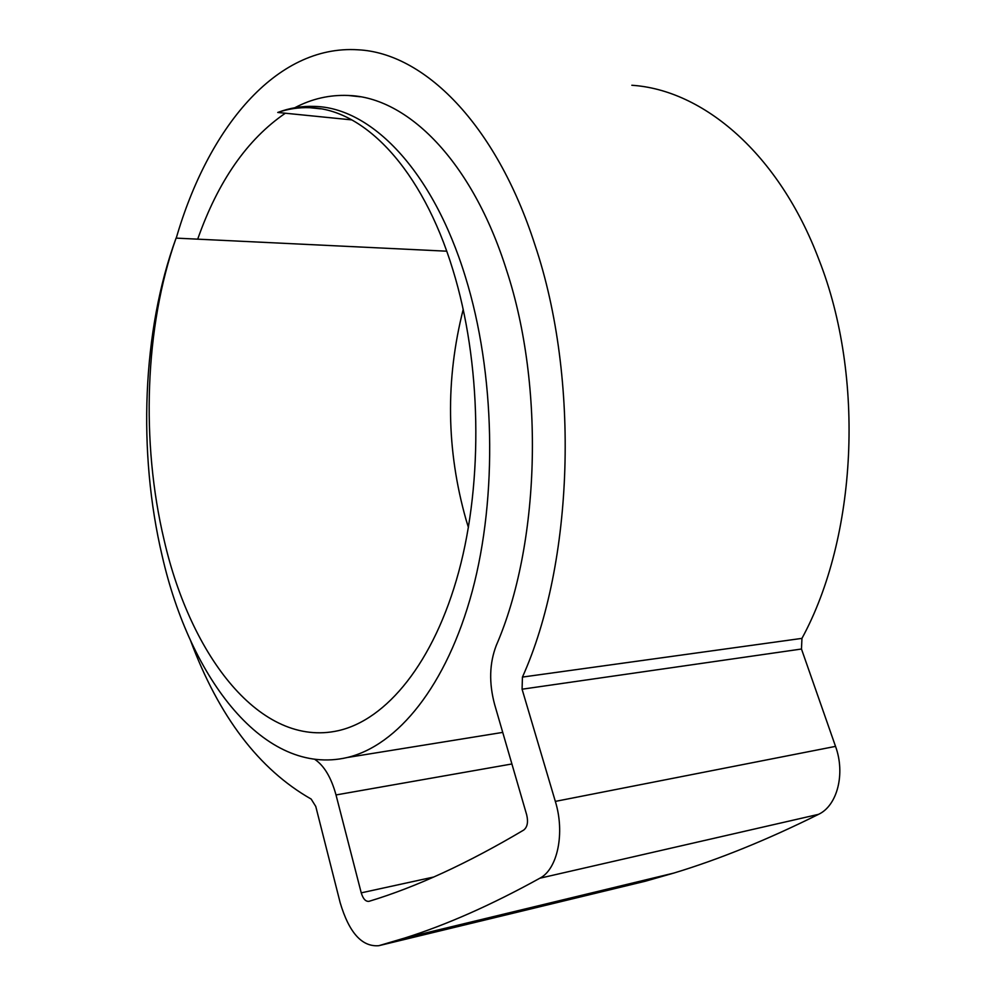 <?xml version="1.0" encoding="UTF-8"?>
<svg xmlns="http://www.w3.org/2000/svg" width="996" height="996" viewBox="0 0 996 996"><rect width="100%" height="100%" fill="white"/><g stroke="black" fill="none" stroke-linecap="round" stroke-linejoin="round"><path stroke-width="1.49" d="M351.887 119.906L277.747 112.461C289.624 107.954 301.875 105.937 314.487 106.41C370.724 107.481 432.613 169.706 465.406 276.888C495.174 372.753 497.701 496.294 472.278 591.138C446.718 686.082 397.317 745.743 347.143 757.533C264.562 776.755 190.348 679.284 162.236 556.179C137.685 452.682 142.117 330.772 176.08 238.119C144.669 326.812 140.847 442.398 164.153 540.206C190.946 656.8 260.691 747.896 338.105 730.715C386.361 719.984 433.995 662.826 458.77 571.679C483.409 480.62 481.292 361.897 452.919 269.904C421.993 168.1 363.428 108.713 309.818 107.705C298.862 107.294 288.168 108.875 277.747 112.461M463.227 309.308C445.374 379.862 446.333 450.055 466.103 519.887L468.419 527.419M446.718 251.191L176.08 238.119M197.694 239.165C218.049 181.247 247.269 139.266 285.354 113.22M294.791 107.742C311.76 98.791 329.576 94.707 348.239 95.467C407.277 97.098 472.141 160.754 506.615 270.377C544.974 387.083 539.72 545.422 496.332 645.308C489.385 663.261 488.837 683.082 494.701 704.757L526.697 814.89C528.378 822.061 527.382 827.116 523.722 830.054C467.56 863.383 416.004 887.125 369.043 901.318L369.018 901.33C365.681 901.729 363.092 898.902 361.237 892.852L336.013 794.945C331.22 777.515 324.136 765.65 314.761 759.338M631.838 85.27C702.915 89.839 778.922 153.297 819.061 259.993C865.3 377.484 856.933 537.379 801.954 638.374L801.469 649.019L835.532 746.378C845.542 773.668 837.325 805.652 818.538 814.342C767.132 839.865 718.863 859.448 673.744 873.094L645.47 881.186L378.841 945.69C362.009 947.084 349.123 932.779 340.184 902.762L315.769 806.449L311.163 799.066C259.06 769.41 218.834 716.535 190.497 640.428M176.242 238.131C207.878 129.044 275.631 44.471 358.087 49.8C423.499 52.937 495.709 123.043 534.964 244.954C580.182 379.078 573.596 563.574 522.439 677.081L522.078 689.207L555.332 801.394C565.13 832.955 557.598 869.184 539.844 878.223C491.402 904.978 446.395 924.911 404.837 937.995L378.841 945.69M801.954 638.374L522.439 677.081M818.538 814.342L539.844 878.223M835.532 746.378L555.332 801.394M801.469 649.019L522.078 689.207M433.683 877.028L361.237 892.852M511.907 763.969L336.013 794.945M320.475 108.813L309.818 107.705M502.731 732.396L347.143 757.533M360.104 96.774L348.239 95.467M673.744 873.094L404.837 937.995"/></g></svg>
